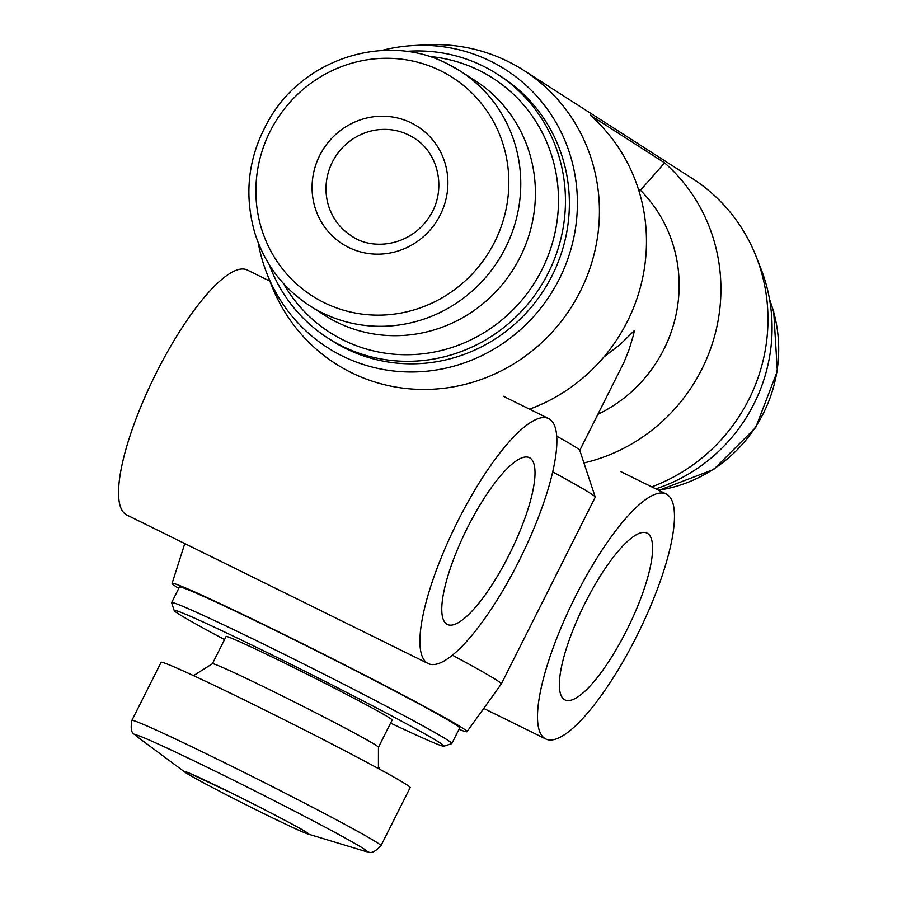 <?xml version="1.0" encoding="UTF-8"?>
<svg xmlns="http://www.w3.org/2000/svg" width="897" height="897" viewBox="0 0 897 897"><rect width="100%" height="100%" fill="white"/><g stroke="black" fill="none" stroke-linecap="round" stroke-linejoin="round"><path stroke-width="1.35" d="M258.258 242.852A165.059 159.049 -57.3 0 0 266.958 273.652L271.679 285.661A174.253 167.918 -57.3 0 0 335.556 363.711A174.253 167.918 -57.3 0 0 570.974 307.682A174.253 167.918 -57.3 0 0 523.713 70.347A174.253 167.918 -57.3 0 0 507.893 61.422A174.253 167.918 -57.3 0 0 426.142 44.85L413.259 45.556A165.059 159.049 -57.3 0 0 381.617 50.501M651.715 486.858A174.253 167.918 -57.3 0 0 756.137 256.508A174.253 167.918 -57.3 0 0 692.26 178.458L523.713 70.347M529.522 409.167A174.253 167.918 -57.3 0 0 590.114 115.096L664.599 162.873A174.253 167.918 -57.3 0 1 714.842 335.119A174.253 167.918 -57.3 0 1 583.936 462.942M458.995 729.317A165.059 4.765 -153.3 0 0 467.001 731.705L501.3 683.963A174.253 5.034 -153.3 0 0 501.322 683.94L595.238 497.207A174.253 5.034 -153.3 0 0 595.238 497.05A174.253 5.034 -153.3 0 0 552.754 471.923M595.238 497.05L579.754 450.305A139.405 4.025 -153.3 0 0 556.802 436.234M501.322 683.94A174.253 5.034 -153.3 0 0 452.335 655.158M597.918 414.313A139.405 134.337 -57.3 0 0 640.447 190.254L664.599 162.873M640.447 190.254L638.294 188.875M603.905 356.961L620.208 344.448L634.448 330.511L633.159 336.027L629.167 349.37L624.121 361.984L579.776 450.372M655.774 488.854A165.059 159.049 -57.3 0 0 760.858 268.517L756.137 256.508M266.958 273.652A165.059 159.049 -57.3 0 0 524.263 326.205A165.059 159.049 -57.3 0 0 490.704 61.254A165.059 159.049 -57.3 0 0 413.259 45.556M269.313 264.817A156.829 151.122 -57.3 0 0 327.977 338.147L331.901 340.658A156.829 151.122 -57.3 0 0 543.773 290.236A156.829 151.122 -57.3 0 0 501.244 76.637L497.319 74.126A156.829 151.122 -57.3 0 0 483.091 66.086A156.829 151.122 -57.3 0 0 406.195 51.387M327.977 338.147A156.829 151.122 -57.3 0 0 539.859 287.724A156.829 151.122 -57.3 0 0 497.319 74.126M283.396 283.441A151.021 145.527 -57.3 0 0 517.334 305.283A151.021 145.527 -57.3 0 0 479.166 70.437A151.021 145.527 -57.3 0 0 429.035 56.421M309.678 305.709C283.004 288.217 264.75 264.066 254.905 233.242C243.222 192.485 248.57 153.566 270.939 116.509C306.785 56.948 388.053 32.819 447.468 63.833L460.206 71.02A139.405 134.337 -57.3 0 1 498.014 260.892A139.405 134.337 -57.3 0 1 309.678 305.709L324.322 315.094A139.405 134.337 -57.3 0 0 512.658 270.277A139.405 134.337 -57.3 0 0 474.849 80.416L460.206 71.02A139.405 134.337 -57.3 0 0 447.547 63.878M411.286 122.934A69.708 67.163 -57.3 0 0 312.134 190.568A69.708 67.163 -57.3 0 0 416.522 242.044A69.708 67.163 -57.3 0 0 411.286 122.934M467.001 731.705A165.059 4.765 -153.3 0 0 282.42 633.708A165.059 4.765 -153.3 0 0 172.089 583.375A165.059 4.765 -153.3 0 0 178.772 588.376M390.599 723.094A151.021 4.362 -153.3 0 0 443.925 746.203L451.718 743.635A156.829 4.53 -153.3 0 0 451.83 743.546L459.656 727.983A156.829 4.53 -153.3 0 0 284.271 634.885A156.829 4.53 -153.3 0 0 179.445 587.053L171.619 602.616A156.829 4.53 -153.3 0 0 171.619 602.762L174.197 610.554A151.021 4.362 -153.3 0 0 224.542 639.572M451.83 743.546A156.829 4.53 -153.3 0 0 276.444 650.448A156.829 4.53 -153.3 0 0 171.619 602.616M443.925 746.203A151.021 4.362 -153.3 0 0 275.144 656.481A151.021 4.362 -153.3 0 0 174.197 610.554M380.126 769.491L378.422 766.655L378.444 747.257L392.146 720.022A92.94 2.68 -153.3 0 0 288.217 664.856A92.94 2.68 -153.3 0 0 226.089 636.511L212.398 663.735L193.539 675.643M380.945 845.714L410.176 787.588A139.405 4.025 -153.3 0 0 254.277 704.84A139.405 4.025 -153.3 0 0 161.101 662.311L131.859 720.437C129.426 735.204 134.528 733.107 136.591 736.302A129.807 3.745 -153.3 0 1 222.064 774.559A129.807 3.745 -153.3 0 1 365.393 851.376C369.194 851.118 370.539 856.467 380.945 845.714A139.405 4.025 -153.3 0 0 225.046 762.966A139.405 4.025 -153.3 0 0 131.859 720.437M230.832 792.701A69.708 2.007 -153.3 0 0 184.928 772.149A69.708 2.007 -153.3 0 0 245.599 804.553A69.708 2.007 -153.3 0 0 307.783 833.941A69.708 2.007 -153.3 0 0 230.832 792.701M636.691 636.197A136.501 36.261 -63.8 0 1 545.623 738.926A136.501 36.261 -63.8 0 1 573.463 600.463A136.501 36.261 -63.8 0 1 666.348 494.068A136.501 36.261 -63.8 0 1 636.691 636.197M626.891 629.907A92.94 24.69 -63.8 0 1 564.886 699.862A92.94 24.69 -63.8 0 1 583.846 605.576A92.94 24.69 -63.8 0 1 647.085 533.143A92.94 24.69 -63.8 0 1 626.891 629.907M428.037 663.5A136.501 36.261 -63.8 0 1 455.867 525.037A136.501 36.261 -63.8 0 1 548.751 418.641A136.501 36.261 -63.8 0 1 519.094 560.771A136.501 36.261 -63.8 0 1 428.037 663.5L126.679 514.934A136.501 36.261 -63.8 0 1 154.508 376.471A136.501 36.261 -63.8 0 1 247.404 270.075L269.919 281.176M509.294 554.481A92.94 24.69 -63.8 0 1 447.3 624.435A92.94 24.69 -63.8 0 1 466.249 530.161A92.94 24.69 -63.8 0 1 529.488 457.717A92.94 24.69 -63.8 0 1 509.294 554.481M658.533 490.222A139.405 134.337 -57.3 0 0 769.682 300.058M440.662 70.796A129.807 125.087 -57.3 0 0 256.015 196.746A129.807 125.087 -57.3 0 0 450.417 292.59A129.807 125.087 -57.3 0 0 440.662 70.796M378.444 747.257A92.94 2.68 -153.3 0 0 274.516 692.092A92.94 2.68 -153.3 0 0 212.398 663.735M408.684 134.987A58.081 55.973 -57.3 0 0 333.852 159.33A58.081 55.973 -57.3 0 0 351.232 235.754C371.537 250.655 409.839 246.843 429.349 216.85C447.054 190.523 438.857 152.871 413.954 137.97A58.081 55.973 -57.3 0 0 408.684 134.987M337.575 365.001L335.556 363.711M658.824 490.356L713.709 469.445L755.734 427.454L777.34 371.134L773.719 311.607L769.559 299.318M172.089 583.375L184.782 543.582M307.783 833.941L365.393 851.376M184.928 772.149L136.591 736.302M666.348 494.068L620.825 471.62M545.623 738.926L483.73 708.417M548.751 418.641L503.217 396.194M187.63 772.44L230.91 792.746C259.547 806.683 303.096 829.635 306.382 832.315L305.944 831.945"/></g></svg>
